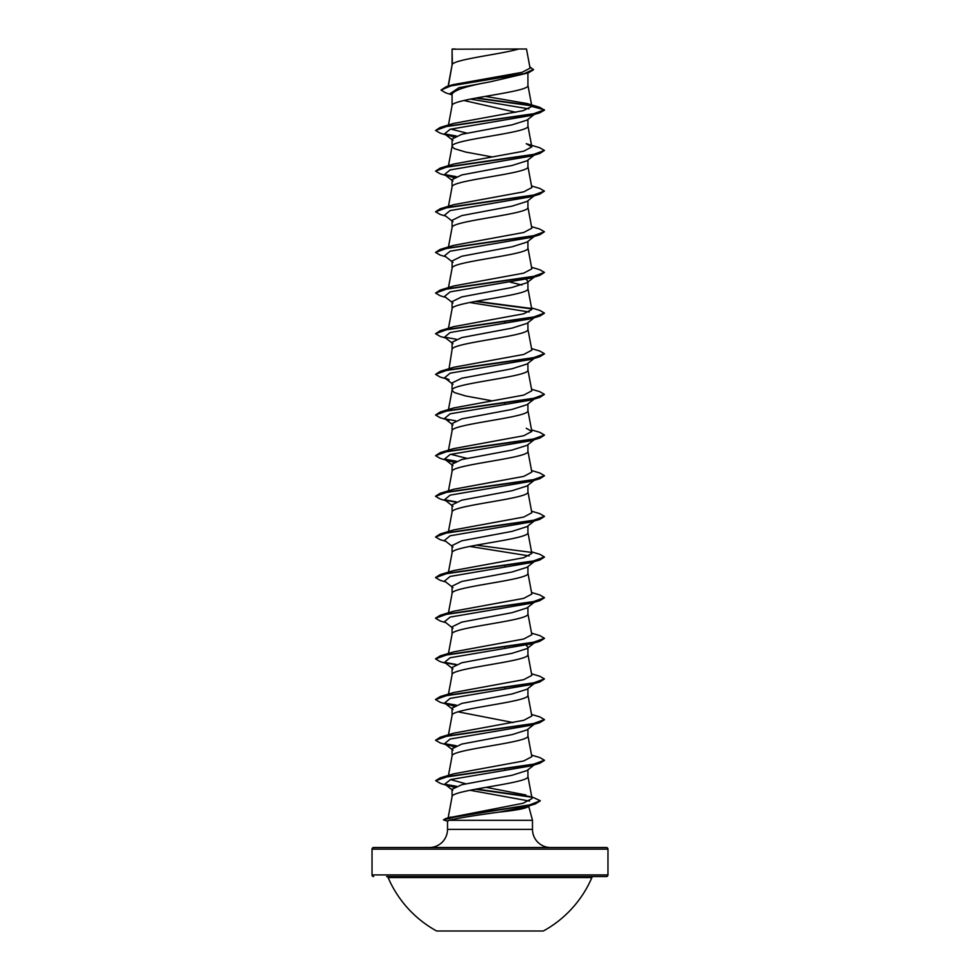 <?xml version="1.0" encoding="UTF-8"?>
<svg xmlns="http://www.w3.org/2000/svg" width="980" height="980" viewBox="0 0 980 980"><rect width="100%" height="100%" fill="white"/><g stroke="black" fill="none" stroke-linecap="round" stroke-linejoin="round"><path stroke-width="1.47" d="M436.639 931L543.361 931A110.887 110.887 0 0 0 591.896 877.541L388.105 877.541A110.887 110.887 0 0 0 436.639 931M607.968 849.158L372.033 849.158A1.629 1.629 0 0 1 373.674 847.516L606.326 847.516A1.629 1.629 0 0 1 607.968 849.158L607.968 874.92A1.629 1.629 0 0 1 606.326 876.561L386.61 876.561A1.629 1.629 0 0 1 388.105 877.541M606.326 876.561L593.39 876.561A1.629 1.629 0 0 0 591.896 877.541M373.674 876.561A1.629 1.629 0 0 1 372.033 874.92L607.968 874.92M550.625 847.516A18.142 18.142 0 0 1 532.483 829.374L447.517 829.374A18.142 18.142 0 0 1 429.375 847.516L550.625 847.516M528.759 806.418L532.483 820.297L532.483 829.374M447.517 829.374L447.517 821.02L448.865 820.297L532.483 820.297M534.198 764.927L527.007 770.55L512.062 775.266L461.776 784.723L452.074 789.292L452.074 796.728M527.926 769.827L527.926 776.503C530.278 783.277 449.722 790.052 452.074 796.826M452.368 49.208L518.702 49C501.821 54.096 455.529 59.192 452.368 64.276L452.074 49.208L452.074 64.986M448.338 86.069L452.074 65.097M451.376 94.619L445.839 92.928L441.024 90.05L451.241 85.762L528.306 72.912L490 81.867C466.933 85.971 454.291 90.062 452.074 94.141L452.074 105.644M527.926 73.035L527.926 85.419C530.278 92.194 449.722 98.968 452.074 105.742M534.198 114.501L527.02 120.111L512.087 124.84L461.752 134.297L452.074 139.025L452.074 146.4L454.353 148.654L465.623 152.047L492.119 156.923M527.926 119.401L527.926 126.065C530.278 132.851 449.722 139.626 452.074 146.4L448.46 165.645M534.198 155.146L527.02 160.769L512.075 165.485L461.752 174.942L452.074 179.671L452.074 186.947M527.926 160.059L527.926 166.722C530.278 173.497 449.722 180.271 452.074 187.045M527.007 201.415L512.062 206.143L461.764 215.6L452.074 220.329L452.074 227.593M527.926 200.704L527.926 207.368C530.278 214.155 449.722 220.929 452.074 227.703M534.198 236.45L527.02 242.072L512.099 246.789L461.752 256.246L452.074 260.974L452.074 268.25M527.926 241.362L527.926 248.026C530.278 254.8 449.722 261.574 452.074 268.349L448.46 287.593M526.15 279.312L527.926 281.309L527.02 282.718L512.062 287.446L461.752 296.903L452.074 301.632L452.074 308.896M527.926 282.007L527.926 288.671C530.278 295.458 449.722 302.232 452.074 309.006M534.198 317.753L527.032 323.376L512.075 328.104L461.764 337.549L452.074 342.277L452.074 349.554M527.926 322.665L527.926 329.329C530.278 336.103 449.722 342.877 452.074 349.652M534.198 358.411L527.02 364.021L512.099 368.75L461.752 378.207L452.074 382.935L452.074 390.31L454.353 392.563L465.623 395.957L492.119 400.832M527.926 363.31L527.926 369.987C530.278 376.761 449.722 383.535 452.074 390.31L448.46 409.554M534.198 399.056L527.02 404.679L512.062 409.407L461.752 418.852L452.074 423.58L452.074 430.857M527.926 403.968L527.926 410.632C530.278 417.407 449.722 424.181 452.074 430.955M534.198 439.714L527.032 445.324L512.087 450.053L461.764 459.51L452.074 464.238L452.074 471.502M527.926 444.614L527.926 451.29C530.278 458.064 449.722 464.839 452.074 471.613M534.198 480.359L527.02 485.982L512.099 490.698L461.752 500.168L452.074 504.884L452.074 512.16M527.926 485.272L527.926 491.935C530.278 498.71 449.722 505.484 452.074 512.258M534.198 521.017L527.02 526.628L512.05 531.368L461.752 540.813L452.074 545.542L452.074 552.806M527.926 525.917L527.926 532.593C530.278 539.368 449.722 546.142 452.074 552.916L448.46 572.161M527.02 567.285L512.087 572.002L461.752 581.459L452.074 586.187L452.074 593.562C449.722 586.787 530.278 580.013 527.926 573.239L527.926 566.575M448.46 612.806L452.074 593.562M534.198 602.32L527.02 607.931L512.087 612.659L461.752 622.116L452.074 626.845L452.074 634.109M527.926 607.22L527.926 613.897C530.278 620.671 449.722 627.445 452.074 634.219M534.198 642.966L527.007 648.601L512.05 653.317L461.764 662.762L452.074 667.49L452.074 674.767M527.926 647.878L527.926 654.542C530.278 661.316 449.722 668.091 452.074 674.865M534.198 683.624L527.02 689.234L512.087 693.963L461.752 703.42L452.074 708.148L452.074 715.425M527.926 688.524L527.926 695.2C530.278 701.974 449.722 708.748 452.074 715.523M534.198 724.269L527.02 729.892L512.075 734.62L461.752 744.077L452.074 748.806L452.074 756.07M527.926 729.181L527.926 735.845C530.278 742.62 449.722 749.394 452.074 756.168M498.391 76.697L502.801 77.481M463.895 100.487L515.872 112.284M510.347 282.179L521.936 284.996M503.794 321.575L504.896 321.771M503.794 402.878L504.896 403.086M503.794 565.485L504.896 565.693M526.15 645.183L527.926 647.168M503.794 646.788L504.896 646.996M503.794 687.446L504.896 687.642M458.064 711.835L513.214 722.566M503.794 768.749L504.896 768.945M372.033 849.158L372.033 874.92M441.024 90.05L446.304 86.669L453.042 84.647L521.899 72.373L530.07 68.183L526.493 49L518.702 49M528.882 108.89L470.376 99.103M452.074 95.17L450.102 93.602L458.885 87.735L490 81.867M531.613 105.791L475.471 98.123M528.306 72.912L533.475 69.764L529.8 66.726M452.074 49.76L452.282 49L455.418 49M453.85 137.029L444.565 133.856L450.139 129.262L530.927 115.481L539.772 112.847L544.439 110.152L539.625 107.261L526.946 103.5L485.321 96.383M531.209 105.374L476.55 97.927M446.304 86.669L523.969 73.733L533.475 69.421M531.846 106.44L523.198 110.667L453.752 123.37L440.228 127.437L532.299 114.219L544.439 109.809L531.846 106.44L526.946 103.5M448.779 817.761L523.051 803.269L532.054 798.504L527.914 776.295M525.966 794.988L486.068 787.332M465.782 783.767L450.531 779.578M531.54 755.09L539.772 757.54L544.439 760.235L532.299 764.645L440.228 777.863L453.752 773.808L523.749 760.958L531.834 756.683L527.914 735.637M531.54 714.445L539.772 716.882L544.439 719.59L532.299 723.987L440.228 737.217L453.752 733.15L523.761 720.3L531.834 716.025L527.914 694.992M531.54 673.787L539.772 676.237L544.439 678.932L532.299 683.342L440.228 696.56L453.752 692.505L523.737 679.655L531.834 675.379M531.54 633.141L539.772 635.579L544.439 638.286L532.299 642.684L440.228 655.914L453.752 651.847L523.749 639.009L531.834 634.721L527.914 613.688M531.54 592.484L539.772 594.934L544.439 597.629L532.299 602.038L440.228 615.256L453.752 611.189L523.749 598.351L531.834 594.076L527.914 573.03M531.54 551.838L539.772 554.276L544.439 556.983L532.299 561.381L440.228 574.599L453.752 570.544L523.737 557.706L531.834 553.418L527.914 532.385M531.54 511.18L539.772 513.63L544.439 516.325L532.299 520.735L440.228 533.953L453.752 529.898L523.749 517.048L531.834 512.76L527.914 491.727M531.54 470.535L539.772 472.973L544.439 475.68L532.299 480.077L440.228 493.295L453.752 489.241L523.724 476.403L531.834 472.115L527.914 451.082M466.786 458.334L450.812 454.291M531.54 429.877L539.772 432.327L544.439 435.022L532.299 439.432L440.228 452.65L453.752 448.595L523.724 435.745L531.834 431.457L526.248 428.26M531.54 389.232L539.772 391.669L544.439 394.377L532.299 398.774L440.228 411.992L453.752 407.937L523.749 395.087L531.834 390.812L527.914 369.779M452.086 349.444L448.938 369.411M531.54 348.574L539.772 351.024L544.439 353.719L532.299 358.129L440.228 371.346L453.752 367.28L523.749 354.442L531.834 350.154L527.914 329.121M531.54 307.928L539.772 310.366L544.439 313.073L532.299 317.471L440.228 330.689L453.752 326.634L523.737 313.784L531.834 309.509L527.914 288.475M531.54 267.271L539.772 269.721L544.439 272.416L532.299 276.826L440.228 290.043L453.752 285.976L523.749 273.138L531.834 268.851L527.914 247.818M531.54 226.613L539.772 229.063L544.439 231.77L532.299 236.168L440.228 249.386L453.752 245.331L523.737 232.481L531.834 228.205L527.914 207.172M531.54 185.967L539.772 188.417L544.439 191.112L532.299 195.522L440.228 208.74L453.752 204.673L523.749 191.835L531.834 187.548L527.914 166.514M440.228 168.082L453.752 164.028L523.749 151.177L531.822 146.902L526.248 143.705L539.772 147.76L544.439 150.467L532.299 154.865L440.228 168.082L435.561 171.12L440.228 173.828L445.802 175.469M466.786 133.121L450.812 129.078M528.649 806.001C527.926 808.071 518.126 810.105 499.261 812.102C474.737 815.409 457.93 818.141 448.865 820.297M544.439 150.467L539.772 153.505L530.927 156.126L450.139 169.907L444.565 174.501L453.85 177.686M544.439 191.112L539.772 194.15L530.927 196.784L450.139 210.565L444.565 215.159L452.981 221.737M544.439 231.77L539.772 234.808L530.927 237.43L450.139 251.211L444.565 255.805L452.981 262.395M535.337 276.213L534.48 276.728M544.439 272.416L539.772 275.454L530.927 278.087L450.139 291.868L444.565 296.462L452.981 303.041M469.653 302.502L529.188 312.007M535.337 316.871L534.48 317.385M544.427 313.233L539.772 316.111L530.927 318.733L450.139 332.514L444.565 337.12L452.981 343.698M535.337 357.516L534.48 358.031M544.427 353.89L539.772 356.757L530.927 359.391L450.139 373.172L444.565 377.766L449.073 379.713M544.439 394.377L539.772 397.415L530.927 400.036L450.139 413.817L444.565 418.423L449.073 420.371M535.337 438.82L534.48 439.334M544.427 435.194L539.772 438.06L530.927 440.694L450.139 454.475L444.565 459.069L452.981 465.659M449.073 461.017L453.875 462.254M544.427 475.839L539.772 478.718L530.927 481.339L450.139 495.133L444.565 499.727L452.981 506.305M544.427 516.497L539.772 519.363L530.927 521.997L450.139 535.778L444.565 540.372L452.993 546.963M469.653 546.411L529.188 555.917M544.427 557.142L539.772 560.021L530.927 562.643L450.139 576.436L444.565 581.03L452.981 587.608M544.427 597.8L539.772 600.667L530.927 603.3L450.139 617.082L444.565 621.675L452.981 628.266M535.337 642.084L534.48 642.598M544.427 638.458L539.772 641.324L530.927 643.946L450.139 657.739L444.565 662.333L452.968 668.911M544.439 678.932L539.772 681.97L530.927 684.604L450.139 698.385L444.565 702.979L453.85 706.164M535.337 723.387L534.48 723.902M544.427 719.761L539.772 722.628L530.927 725.249L450.139 739.043L444.565 743.636L453.85 746.809M535.337 764.033L534.48 764.559M544.427 760.407L539.772 763.273L530.927 765.907L450.592 779.566L444.773 784.123L454.083 787.332M469.971 790.26L529.604 801.064M530.854 804.764L529.874 805.327M540.237 800.893L535.141 804.017L526.174 806.712L499.261 812.102M539.772 112.847L447.701 126.065L435.561 130.475L440.228 133.17L449.073 135.804M445.52 134.456L455.59 136.208M539.772 153.505L447.701 166.722L435.561 171.12M445.52 175.102L455.59 176.865M539.772 194.15L447.701 207.368L435.561 211.778L440.228 214.473L445.802 216.127M539.772 234.808L447.701 248.026L435.561 252.424L440.228 255.131L445.802 256.772M539.772 275.454L447.701 288.671L435.561 293.081L440.228 295.776L445.802 297.43M475.104 301.448L531.491 308.847M539.772 316.111L447.701 329.329L435.561 333.727L440.228 336.434L445.802 338.076M539.772 356.757L447.701 369.974L435.561 374.385L440.228 377.079L445.802 378.733M539.772 397.415L447.701 410.632L435.561 415.042L440.228 417.737L445.802 419.391M445.52 419.011L455.59 420.775M539.772 438.06L447.701 451.278L435.561 455.688L440.228 458.395L445.802 460.037M445.52 459.669L455.614 461.433M539.772 478.718L447.701 491.935L435.561 496.346L440.228 499.041L445.802 500.694M445.52 500.315L455.59 502.079M539.772 519.363L447.701 532.581L435.561 536.991L440.228 539.698L445.802 541.34M539.772 560.021L447.701 573.239L435.561 577.649L440.228 580.344L445.802 581.998M539.772 600.667L447.701 613.884L435.561 618.294L440.228 621.002L445.802 622.643M539.772 641.324L447.701 654.542L435.561 658.952L440.228 661.647L445.802 663.301M445.52 662.921L455.59 664.685M539.772 681.97L447.701 695.188L435.561 699.598L440.228 702.305L449.073 704.926M445.52 703.579L455.59 705.331M539.772 722.628L447.701 735.845L435.561 740.255L440.228 742.95L449.073 745.584M445.52 744.224L455.59 745.988M539.772 763.273L448.313 776.38L435.757 780.754L440.571 783.51L449.477 786.132M445.863 784.784L455.835 786.548M475.312 789.231L530.854 797.071M535.141 804.017L459.461 815.923L443.426 819.893L447.921 821.277M440.228 127.437L435.561 130.475M444.663 133.929L456.215 135.963M444.663 174.587L456.227 176.621M440.228 208.74L435.561 211.778M440.228 249.386L435.561 252.424M440.228 290.043L435.561 293.081M476.207 301.252L531.05 308.431M440.228 330.689L435.561 333.727M444.663 337.194L456.239 339.227M440.228 371.346L435.561 374.385M440.228 411.992L435.561 415.042M440.228 452.65L435.561 455.688M444.663 459.142L456.239 461.188M440.228 493.295L435.573 496.174M444.663 499.8L456.227 501.834M440.228 533.953L435.561 536.991M476.207 545.162L531.062 552.34M440.228 574.599L435.573 577.477M440.228 615.256L435.573 618.123M440.228 655.914L435.573 658.78M444.663 662.407L456.227 664.44M440.228 696.56L435.573 699.426M444.663 703.052L456.215 705.098M440.228 737.217L435.561 740.255M444.663 743.71L456.227 745.743M440.228 777.863L435.769 780.582M444.957 784.257L456.472 786.303M476.403 789.035L529.96 796.532M531.724 796.764L540.262 800.721L528.955 805.18L445.729 818.52L443.426 819.893M448.056 818.276L452.086 796.617M448.46 775.413L452.086 755.972M448.46 734.767L452.086 715.314M448.46 694.11L452.086 674.669M531.834 675.367L527.914 654.334M448.46 653.464L452.086 634.011M448.46 531.503L452.086 512.062M448.46 490.858L452.086 471.405M448.46 450.2L452.086 430.759M531.834 431.457L527.914 410.424M448.46 328.251L452.086 308.798M448.46 246.948L452.086 227.495M448.46 206.29L452.086 186.837M531.834 146.902L527.914 125.869M448.46 124.987L452.086 105.534M531.834 106.257L527.914 85.211M448.13 86.13L452.086 64.888M444.565 133.856L452.981 140.446M444.565 174.501L452.981 181.092M534.198 195.804L527.007 201.427M534.198 277.107L527.02 282.718M444.565 377.766L452.981 384.356M444.565 418.423L452.993 425.014M534.198 561.663L527.032 567.285M444.565 702.979L452.981 709.569M444.565 743.636L452.981 750.215M444.773 784.123L452.736 790.309M529.788 805.609L528.22 806.834M450.923 817.038L445.729 818.52"/></g></svg>
